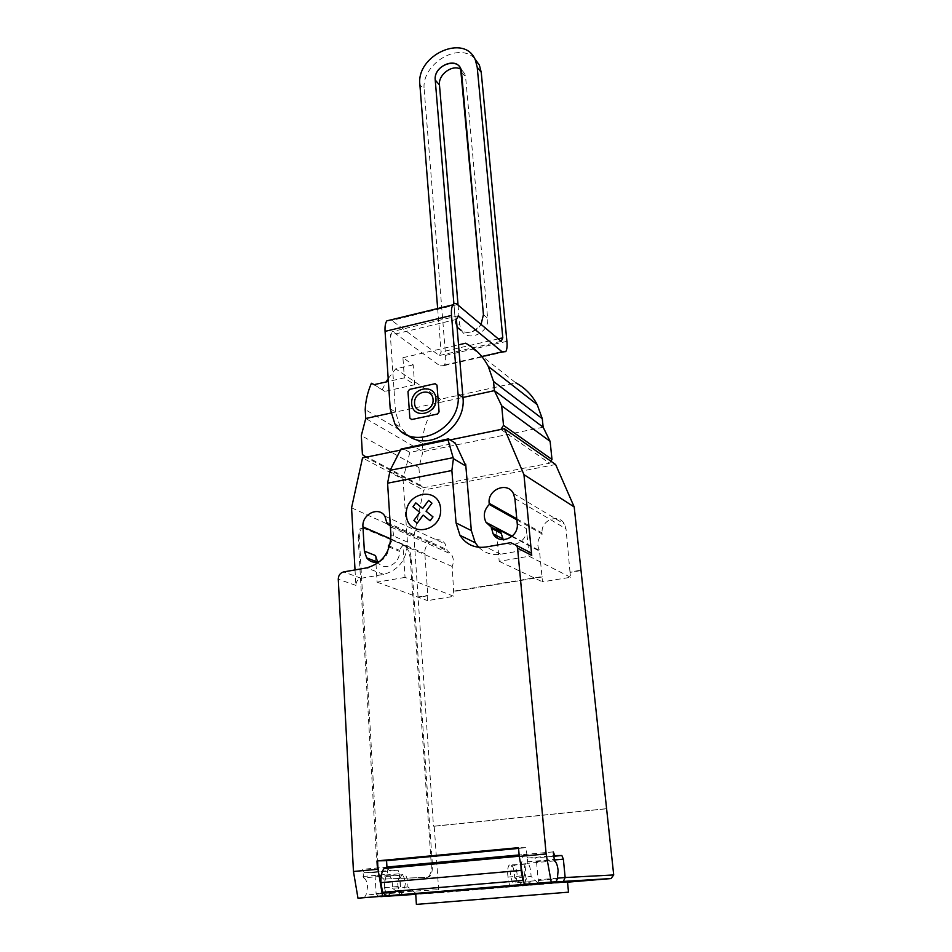 <?xml version="1.0" encoding="UTF-8"?>
<svg xmlns="http://www.w3.org/2000/svg" width="952" height="952" viewBox="0 0 952 952"><rect width="100%" height="100%" fill="white"/><g stroke="black" fill="none" stroke-linecap="round" stroke-linejoin="round"><path stroke-width="0.71" stroke-dasharray="4.76 3.57" d="M458.055 305.104L459.733 324.882L461.268 330.058C467.396 342.779 489.697 332.95 487.638 318.289L465.599 77.005L464.719 73.59L460.911 69.353M455.365 321.348L453.902 303.819L455.365 321.348C455.794 334.188 474.322 336.52 481.046 324.406C472.442 334.33 464.397 335.044 456.912 326.548L455.365 321.348L459.733 324.882M390.201 408.765L395.544 412.049L400.197 427.031L407.444 435.04M395.544 412.049L390.344 335.152L392.581 331.486L440.086 365.949L444.048 365.592C445.405 363.604 445.917 360.201 445.572 355.382L424.187 89.559L419.88 84.752M456.413 319.432L390.344 335.152M437.658 308.543L441.109 352.038L439.265 355.536L390.915 319.86M498.289 338.876L441.109 352.038M474.429 58.191C457.829 41.448 420.903 64.819 424.187 89.559M501.204 341.328L439.265 355.536M458.352 315.767L392.581 331.486M371.399 383.263L384.798 391.391L414.632 384.751L404.35 377.849L388.38 381.443M384.798 391.391L374.172 384.644M414.632 384.751L413.18 364.866L402.934 357.702L404.35 377.849M388.202 378.587L395.675 368.864L413.18 364.866M382.061 390.022L386.131 381.954M465.647 343.208L515.817 382.847L440.562 399.209L395.675 368.864M440.562 399.209C429.221 412.037 423.128 426.782 422.283 443.43L365.199 409.574M450.153 439.895L400.471 450.118L450.153 439.895M422.283 443.43L422.902 451.748L418.928 467.587L420.201 485.175L423.378 487.733L365.782 457.257M423.378 487.733L549.601 463.219L500.907 429.447M420.201 485.175L362.426 454.532M418.928 467.587L361.308 435.599M543.152 427.21L422.902 451.748L365.747 418.499M402.934 357.702L458.543 344.85M549.601 463.219L550.887 461.196M416.393 904.4L568.511 892.155M567.499 881.719L415.715 893.928M397.722 883.98C398.733 891.477 400.685 894.249 403.612 892.322L405.373 883.599C404.362 876.137 402.398 873.377 399.483 875.304L397.722 883.98M388.678 895.689L390.046 893.452C387.071 895.392 385.096 892.631 384.096 885.158L385.929 876.518L387.976 875.721L363.652 877.875L362.652 869.307L364.378 872.806L373.422 872.508L375.1 875.947L376.099 893.476L438.646 889.644L439.705 891.929L441.657 892.619L567.535 882.171M364.188 897.784L366.032 894.987L367.579 886.859C367.139 881.861 365.83 878.863 363.652 877.875M517.103 873.948C515.972 866.272 514.163 863.404 511.7 865.344L510.462 874.233C511.605 881.957 513.402 884.836 515.865 882.885L517.103 873.948M529.312 884.015L530.395 881.659C527.991 883.623 526.206 880.719 525.052 872.972L526.206 864.059L527.896 863.274L526.075 847.697L518.495 847.685M403.493 476.452L401.47 477.725L403.636 476.535L409.836 452.39L455.27 443.085M409.836 452.39L402.648 448.297M539.248 883.182L538.154 879.803L536.5 861.548L534.953 857.942L527.587 858.061L526.004 854.384L386.667 867.058M553.243 851.897L519.126 854.956M526.147 884.206L524.611 875.65C523.802 870.33 524.088 866.368 525.468 863.773C528.729 862.119 530.609 866.344 531.109 876.459L538.285 883.266M509.558 885.61L508.035 877.066C507.237 871.77 507.559 867.831 508.987 865.237C512.331 863.583 514.235 867.784 514.687 877.863L531.109 876.459M518.554 848.399L526.075 847.697M401.78 894.594L400.352 886.3C399.638 881.159 400.149 877.304 401.875 874.769C405.766 873.091 407.789 877.161 407.932 886.978L416.286 893.654M401.875 874.769L386.452 876.137C390.427 874.46 392.462 878.517 392.569 888.287L407.932 886.978M386.452 876.137C384.691 878.672 384.156 882.504 384.846 887.633L386.274 895.891M387.714 868.188L389.261 870.556L398.067 870.283L399.721 873.757L375.1 875.947M520.958 865.903L523.112 855.86L525.254 854.396M387.559 867.034L362.652 869.307M387.024 868.248L387.976 875.721M525.944 884.218L523.969 882.623M402.482 894.832L400.816 891.381L399.721 873.757M521.934 884.575L514.687 877.863M392.569 888.287L400.732 894.69M379.182 896.534L377.682 895.951L376.099 893.476L400.816 891.381M384.679 879.053L428.186 877.22L429.983 876.256C431.851 873.841 432.648 869.807 432.363 864.178L411.359 559.11C410.609 552.22 408.729 547.805 405.719 545.841L364.14 527.848L361.046 528.669L359.273 537.38L378.051 865.416C378.896 873.817 381.109 878.363 384.679 879.053L427.055 877.327L428.852 876.352C430.732 873.936 431.53 869.914 431.256 864.285L432.363 864.178M378.051 865.416L376.873 865.535C377.706 873.924 379.919 878.458 383.501 879.16M411.359 559.11L410.324 559.288L431.256 864.285M376.873 865.535L358.178 537.582L359.273 537.38M364.14 527.848L359.963 528.872L358.178 537.582M363.057 528.051L405.719 545.841M410.324 559.288C409.574 552.41 407.694 547.983 404.683 546.032M355.025 569.927L355.893 585.397C356.012 581.601 357.762 579.232 361.129 578.269L383.668 574.389C399.078 569.998 407.004 559.24 407.444 542.105L402.827 476.583M401.47 477.725L389.547 471.43M403.636 476.535L402.982 476.666M465.825 464.207L465.147 464.338M478.773 547.293C484.806 553.172 492.101 555.48 500.669 554.219L525.337 549.982M390.237 543.652C394.033 538.023 394.366 532.537 391.248 527.17L390.344 526.004M380.05 561.228C384.763 558.86 387.547 554.921 388.428 549.423M452.224 566.476L402.875 545.163L405.04 577.388L453.878 596.309L452.224 566.476C453.985 562.013 453.664 557.92 451.272 554.195L447.273 550.78L445.179 543.949C439.265 534.488 423.462 542.105 424.842 553.683L427.876 595.773L427.162 595.5L427.519 600.617L453.878 596.309M453.473 591.168L541.974 576.603L542.497 581.851L570.534 577.281L569.986 571.997L580.446 570.272M606.019 808.736L433.481 826.217L434.219 826.253L438.646 889.644M351.562 507.832L413.953 536.047L433.481 826.217M417.512 597.094L427.162 595.5M388.428 545.639L399.257 550.208L399.328 551.315C400.721 563.715 384.144 572.045 377.801 562.227L377.647 562.025M402.875 545.163L399.257 550.208M387.012 523.493L447.273 550.78M516.888 519.875L542.283 534.072C537.463 539.058 536.535 544.544 539.475 550.518L541.974 576.603M511.807 536.559L540.082 551.422M500.8 532.108L499.729 531.549M517.233 523.612L526.432 528.693L529.074 556.242L499.205 561.335L497.123 537.975M496.932 535.798L496.397 529.812M499.205 561.335L542.497 581.851M569.986 571.997L566 528.824L564.536 524.171C558.895 512.866 540.308 520.316 542.188 533.025L542.283 534.072M529.074 556.242L570.534 577.281M405.04 577.388L377.099 582.16L375.897 562.263M375.85 561.466L375.493 555.563M377.099 582.16L427.519 600.617M526.432 528.693C528.3 541.712 510.105 550.28 503.275 539.713M542.592 576.9L454.163 591.442M434.219 826.253L606.602 808.783M427.876 595.773L418.237 597.356M580.494 570.664L570.569 572.307M413.953 536.047L423.616 490.054L362.522 457.924M555.623 464.505L423.616 490.054M390.748 413.085L462.946 397.46M461.506 72.066L465.599 77.005M483.438 314.684L487.638 318.289M506.904 341.328L445.572 355.382M457.412 304.557L391.831 320.431M481.819 356.488L440.086 365.949M390.427 892.94L366.032 894.987M554.504 860.905L527.896 863.274M527.587 858.061L553.6 855.705M553.647 856.253L534.953 857.942M536.5 861.548L554.04 859.989M527.337 861.81L553.957 859.43M508.035 877.066L524.611 875.65M530.68 881.135L557.36 878.886M384.846 887.633L400.352 886.3M373.422 872.508L398.067 870.283M364.378 872.806L389.261 870.556M363.045 876.494L387.381 874.317M441.657 892.619L415.738 894.333M557.634 878.161L538.154 879.803M428.186 877.22L427.055 877.327M355.893 585.397L338.269 579.209M361.129 578.269L343.636 571.914M524.992 550.03L510.712 542.676M500.669 554.219L485.889 547.019M407.444 542.105L390.915 534.846M383.668 574.389L366.591 567.904M386.94 522.386L447.202 549.744M390.915 538.975L424.842 553.683M514.877 498.515L566 528.824M516.781 518.78L542.188 533.025M388.499 546.757L399.328 551.315M460.613 68.627L464.719 73.59M456.912 326.548L461.268 330.058M394.866 423.842L400.197 427.031M505.774 351.621L444.048 365.592M390.046 893.452L403.612 892.322M511.7 865.344L526.206 864.059M525.468 863.773L508.987 865.237M530.395 881.659L515.865 882.885M519.245 856.217L523.112 855.86M385.929 876.518L399.483 875.304M439.705 891.929L377.682 895.951M428.852 876.352L429.983 876.256M391.248 527.17L451.272 554.195M384.87 516.115L445.179 543.949M512.247 536.178L539.475 550.518M513.354 493.457L564.536 524.171M359.963 528.872L361.046 528.669"/><path stroke-width="1.43" d="M435.231 80.075C433.386 66.509 455.794 56.299 460.613 68.627L483.438 314.684L481.046 324.406L483.438 314.684L461.506 72.066C460.625 55.823 433.231 64.319 435.231 80.075L453.902 303.819L435.231 80.075L439.467 84.93L458.055 305.104M460.911 69.353C452.628 63.903 438.075 74.518 439.467 84.93M407.444 435.04C428.436 452.819 466.801 427.186 462.946 397.46L458.019 393.997L451.522 315.445C451.153 310.483 451.617 306.949 452.89 304.842C454.056 303.152 455.568 303.057 457.412 304.557L501.204 341.328L502.799 337.841L477.214 67.283L481.224 72.281L506.904 341.328C507.345 346.219 506.964 349.646 505.774 351.621L502.204 351.883L458.352 315.767L456.413 319.432L462.946 397.46L494.385 390.653L501.692 405.826L503.501 425.365L500.907 429.447L450.153 439.895L504.417 428.733L523.945 474.643L531.74 555.385L517.579 548.15L546.139 853.956L519.256 856.395L524.266 884.325L551.232 882.076L546.139 853.956M458.019 393.997C462.66 429.84 410.705 453.771 394.866 423.842L390.201 408.765L385.06 331.367C384.786 326.465 385.382 322.966 386.845 320.848L390.915 319.86M481.224 72.281L479.392 65.117L475.381 60.095C464.921 32.892 415.941 55.18 419.88 84.752L437.658 308.543M475.381 60.095L477.214 67.283M502.799 337.841L498.289 338.876M479.392 65.117L474.429 58.191M388.38 381.443L374.172 384.644L371.399 383.263C367.722 391.808 365.651 400.566 365.199 409.574L365.747 418.499L390.748 413.085M386.131 381.954L388.202 378.587M355.025 569.927L351.562 507.832L362.522 457.924L400.471 450.118L365.782 457.257L362.426 454.532L361.308 435.599L365.747 418.499M458.543 344.85L465.647 343.208C475.393 348.444 482.926 356.155 488.257 366.365L493.541 381.454L494.385 390.653L543.152 427.21L542.283 418.666L493.541 381.454M542.283 418.666L537.19 404.612C532.12 395.08 524.992 387.821 515.817 382.847M550.887 461.196L551.993 459.471L550.113 441.347L501.692 405.826M550.113 441.347L543.152 427.21M551.993 459.471L503.501 425.365M567.487 881.683L568.511 892.167L416.393 904.4L415.715 893.928L567.499 881.719M553.6 855.705L554.79 855.598L553.243 851.897L554.504 860.905C556.277 861.976 557.479 865.154 558.11 870.414L557.36 878.886L556.075 881.778L551.232 882.076M390.118 470.312L400.994 449.094L448.475 438.848L447.892 439.431L453.414 458.626L451.879 470.514L387.583 483.2L390.118 470.312L453.128 457.662M447.892 439.431L400.994 449.094M465.1 464.231L455.27 443.085L448.475 438.848M464.469 465.242L465.683 464.124L464.469 465.242L453.414 458.626M451.879 470.514L456.056 522.934L471.335 530.597L465.683 464.124M353.454 871.485L357.988 898.2L382.609 896.141L378.003 869.259L353.454 871.485L338.269 579.209C338.412 575.329 340.209 572.902 343.636 571.914L366.591 567.904C382.299 563.382 390.415 552.362 390.915 534.846L387.583 483.2M378.003 869.259L377.516 860.846L386.572 860.691L518.554 848.399M519.256 856.395L518.495 847.685L377.516 860.846M456.056 522.934L459.983 535.333C466.087 544.568 474.727 548.471 485.889 547.019L510.712 542.676L516.793 545.579L517.579 548.15M554.79 855.598L561.858 855.515L553.647 856.253M567.535 882.171L611.005 878.553L613.707 874.947L565.155 877.53L563.37 859.156L561.858 855.515M538.285 883.266L525.944 884.218M524.266 884.325L556.075 881.778M386.572 860.691L387.024 868.248M519.126 854.956L386.667 867.058L384.037 868.521C381.788 871.473 380.752 876.185 380.919 882.659L382.573 892.298L522.898 880.433L521.101 870.437L380.919 882.659M521.101 870.437L520.958 865.903M387.559 867.034L387.714 868.188M382.573 892.298L386.25 895.891L416.286 893.654L379.182 896.534M523.969 882.623L522.898 880.433M388.678 895.689L382.609 896.141M357.988 898.2L388.642 895.749M538.499 883.468L539.248 883.182M526.147 884.218L386.274 895.891M557.634 878.161L565.155 877.53L563.358 881.421L611.005 878.553M471.335 530.597L475.226 542.735L478.773 547.293M525.337 549.982L530.966 552.874L531.74 555.385M489.268 504.453C484.021 509.927 482.95 515.901 486.044 522.374L491.256 527.111L493.112 533.834C499.3 545.793 519.185 537.463 517.233 523.612L514.877 498.515L513.354 493.457C507.392 481.224 487.293 489.507 489.173 503.31L489.268 504.453L516.888 519.875M388.428 549.423L388.428 545.639L390.237 543.652M390.344 526.004L387.012 523.493L384.87 516.115C378.646 505.893 361.641 514.306 362.95 526.861L364.366 551.101L366.687 557.86C370.197 562.18 374.66 563.298 380.05 561.228M613.707 874.947L574.199 506.964L555.623 464.505L504.417 428.733M491.256 527.111L500.8 532.108L503.275 539.713M499.729 531.549L496.278 528.396L511.807 536.559M497.123 537.975L496.932 535.798M496.397 529.812L496.278 528.396M523.945 474.643L574.199 506.964M375.897 562.263L375.85 561.466M377.647 562.025L375.493 555.563L364.366 551.101M436.992 385.108L439.074 411.871L437.492 414.025L411.692 419.534L409.86 418.118L407.98 391.534L409.55 389.404L435.147 383.715L436.992 385.108M435.945 398.495C434.778 382.478 410.383 387.928 411.669 403.791C412.632 419.796 437.289 414.56 435.945 398.495M433.065 399.435C432.196 387.226 413.584 391.355 414.572 403.458C415.322 415.655 434.076 411.645 433.065 399.435M432.981 516.876L430.102 520.792L423.164 515.115L417.238 523.172L413.894 520.423L419.808 512.378L412.942 506.762L415.798 502.882L422.676 508.487L428.602 500.443L431.958 503.156L426.044 511.212L432.981 516.876M440.609 508.665C438.908 485.437 404.517 492.172 406.325 515.103C407.635 538.297 442.513 532.025 440.609 508.665M451.522 315.445L385.06 331.367M502.204 351.883L481.819 356.488M554.04 859.989L563.37 859.156M415.738 894.333L380.776 896.641M539.701 883.396L563.358 881.421M362.95 526.861L390.915 538.975M491.363 528.265L500.895 533.239M489.173 503.31L516.781 518.78M452.89 304.842L386.845 320.848M537.19 404.612L488.257 366.365M384.037 868.521L519.245 856.217M530.966 552.874L516.793 545.579M475.226 542.735L459.983 535.333M486.044 522.374L512.247 536.178M493.112 533.834L502.632 538.737M366.687 557.86L377.397 562.073"/></g></svg>

